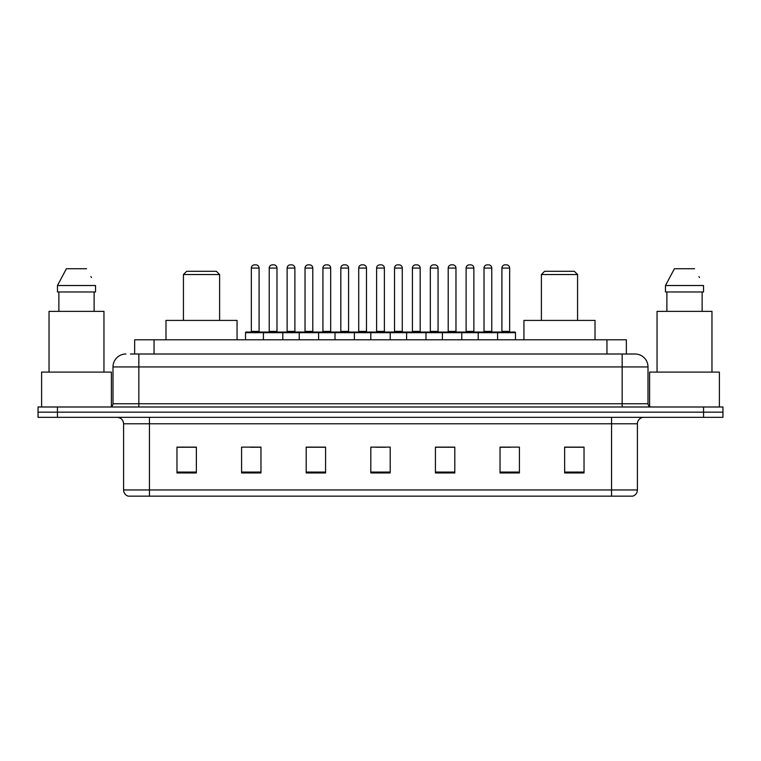 <?xml version="1.0" encoding="UTF-8"?>
<svg xmlns="http://www.w3.org/2000/svg" width="761" height="761" viewBox="0 0 761 761"><rect width="100%" height="100%" fill="white"/><g stroke="black" fill="none" stroke-linecap="round" stroke-linejoin="round"><path stroke-width="1.14" d="M130.454 354.008L138.844 354.008L130.454 354.008L134.659 354.008L134.659 339.796L626.341 339.796L626.341 354.008M125.926 354.008A12.918 12.918 0 0 0 112.999 366.935L112.999 403.758A3.234 3.234 0 0 1 109.774 406.992M648.001 366.935L138.844 366.935L138.844 354.008L635.074 354.008A12.918 12.918 0 0 1 648.001 366.935L648.001 403.758C648.191 405.727 649.266 406.802 651.226 406.992M57.436 406.992L38.05 406.992L38.05 412.158L57.436 412.158L38.05 412.158L38.05 417.332L57.436 417.332L57.436 412.158L703.564 412.158L57.436 412.158L57.436 406.992L703.564 406.992L703.564 412.158L722.95 412.158L703.564 412.158L703.564 417.332L57.436 417.332M703.564 417.332L722.95 417.332L722.95 406.992L703.564 406.992M634.883 354.008L630.546 354.008M637.404 489.951C637.223 493.052 635.673 495.116 632.752 496.153L611.559 496.153L611.559 489.951L637.404 489.951L637.404 423.791A6.459 6.459 0 0 1 643.863 417.332M611.559 496.153L128.248 496.153A6.459 6.459 0 0 1 123.596 489.951L123.596 423.791C123.215 419.863 121.066 417.713 117.137 417.332M584.029 472.962L584.029 447.116L564.643 447.116L564.643 472.962L584.029 472.962M519.421 472.962L519.421 447.116L500.034 447.116L500.034 472.962L519.421 472.962M454.802 472.962L454.802 447.116L435.425 447.116L435.425 472.962L454.802 472.962M196.357 472.962L196.357 447.116L176.971 447.116L176.971 472.962L196.357 472.962M260.966 472.962L260.966 447.116L241.579 447.116L241.579 472.962L260.966 472.962M325.575 472.962L325.575 447.116L306.198 447.116L306.198 472.962L325.575 472.962M390.193 472.962L390.193 447.116L370.807 447.116L370.807 472.962L390.193 472.962M599.801 496.153L149.441 496.153L149.441 489.951L611.559 489.951L611.559 423.791L123.596 423.791M500.938 447.249L510.631 447.249M564.643 447.249L582.736 447.249M321.96 447.249L313.751 447.249M250.369 447.249L260.062 447.249M178.264 447.249L196.357 447.249M447.249 447.249L439.04 447.249M375.658 447.249L385.342 447.249M325.575 447.249L306.198 447.249M454.802 447.249L435.425 447.249M111.382 406.555L111.382 372.1L41.608 372.1L41.608 406.992M103.953 372.1L103.953 311.363L49.037 311.363L49.037 372.1M94.117 291.977L94.117 311.363L94.117 291.977M57.465 285.518L66.407 268.719L57.465 285.518L57.465 291.977L95.525 291.977L95.525 285.518L57.465 285.518M91.444 277.537L90.93 276.566M58.873 291.977L58.873 311.363M86.583 268.719L66.407 268.719M183.43 274.531L219.615 274.531L216.381 271.306L186.664 271.306L183.43 274.531L183.43 320.41M219.615 274.531L219.615 320.41M237.061 339.796L237.061 320.41L165.984 320.41L165.984 339.796M541.385 274.531L577.57 274.531L574.336 271.306L544.619 271.306L541.385 274.531L541.385 320.41M577.57 274.531L577.57 320.41M595.016 339.796L595.016 320.41L523.939 320.41L523.939 339.796M719.392 406.992L719.392 372.1L649.618 372.1L649.618 406.555M711.963 372.1L711.963 311.363L657.047 311.363L657.047 372.1M665.475 285.518L674.417 268.719L665.475 285.518L665.475 291.977L703.535 291.977L703.535 285.518L665.475 285.518M699.454 277.537L698.94 276.566M666.883 291.977L666.883 311.363M702.127 311.363L702.127 291.977M694.593 268.719L674.417 268.719M496.743 332.043L514.836 332.043A0.647 0.647 0 0 1 515.473 332.69L263.42 332.69A0.647 0.647 0 0 1 264.067 332.043L282.16 332.043L264.067 332.043M282.807 339.796L282.807 332.69A0.647 0.647 0 0 0 282.16 332.043M276.985 268.072L269.232 268.072A3.234 3.234 0 0 1 272.467 264.847L273.76 264.847A3.234 3.234 0 0 1 276.985 268.072L276.985 331.396A0.647 0.647 0 0 0 277.632 332.043M269.232 268.072L269.232 331.396A0.647 0.647 0 0 1 268.585 332.043M264.257 332.043L246.164 332.043A0.647 0.647 0 0 0 245.527 332.69L263.42 332.69L263.42 339.796M299.216 339.796L299.216 332.69A0.647 0.647 0 0 1 299.863 332.043L317.955 332.043A0.647 0.647 0 0 1 318.602 332.69L318.602 339.796M312.79 331.396A0.647 0.647 0 0 0 313.427 332.043L304.381 332.043A0.647 0.647 0 0 0 305.028 331.396L312.79 331.396L312.79 268.072A3.234 3.234 0 0 0 309.556 264.847L308.262 264.847A3.234 3.234 0 0 0 305.028 268.072L305.028 331.396M335.011 339.796L335.011 332.69A0.647 0.647 0 0 1 335.658 332.043L353.751 332.043A0.647 0.647 0 0 1 354.398 332.69L354.398 339.796M348.586 331.396A0.647 0.647 0 0 0 349.223 332.043L340.186 332.043A0.647 0.647 0 0 0 340.823 331.396L348.586 331.396L348.586 268.072A3.234 3.234 0 0 0 345.351 264.847L344.058 264.847A3.234 3.234 0 0 0 340.823 268.072L340.823 331.396M370.807 339.796L370.807 332.69A0.647 0.647 0 0 1 371.454 332.043L389.546 332.043A0.647 0.647 0 0 1 390.193 332.69L390.193 339.796M384.381 331.396A0.647 0.647 0 0 0 385.018 332.043L375.982 332.043A0.647 0.647 0 0 0 376.619 331.396L384.381 331.396L384.381 268.072A3.234 3.234 0 0 0 381.147 264.847L379.853 264.847A3.234 3.234 0 0 0 376.619 268.072L376.619 331.396M406.602 339.796L406.602 332.69A0.647 0.647 0 0 1 407.249 332.043L425.342 332.043A0.647 0.647 0 0 1 425.989 332.69L425.989 339.796M420.177 331.396A0.647 0.647 0 0 0 420.814 332.043L411.777 332.043A0.647 0.647 0 0 0 412.414 331.396L420.177 331.396L420.177 268.072A3.234 3.234 0 0 0 416.942 264.847L415.649 264.847A3.234 3.234 0 0 0 412.414 268.072L412.414 331.396M442.398 339.796L442.398 332.69A0.647 0.647 0 0 1 443.045 332.043L461.137 332.043A0.647 0.647 0 0 1 461.784 332.69L461.784 339.796M455.972 331.396A0.647 0.647 0 0 0 456.619 332.043L447.573 332.043A0.647 0.647 0 0 0 448.21 331.396L455.972 331.396L455.972 268.072A3.234 3.234 0 0 0 452.738 264.847L451.444 264.847A3.234 3.234 0 0 0 448.21 268.072L448.21 331.396M478.193 339.796L478.193 332.69A0.647 0.647 0 0 1 478.84 332.043L496.933 332.043A0.647 0.647 0 0 1 497.58 332.69L497.58 339.796M491.768 331.396A0.647 0.647 0 0 0 492.415 332.043L483.368 332.043A0.647 0.647 0 0 0 484.015 331.396L491.768 331.396L491.768 268.072A3.234 3.234 0 0 0 488.533 264.847L487.24 264.847A3.234 3.234 0 0 0 484.015 268.072L484.015 331.396M251.339 268.072A3.234 3.234 0 0 1 254.574 264.847L255.858 264.847A3.234 3.234 0 0 1 259.092 268.072L251.339 268.072L251.339 331.396A0.647 0.647 0 0 1 250.692 332.043M259.092 268.072L259.092 331.396A0.647 0.647 0 0 0 259.739 332.043M245.527 332.69L245.527 339.796M300.053 332.043L281.97 332.043M287.135 268.072A3.234 3.234 0 0 1 290.369 264.847L291.653 264.847A3.234 3.234 0 0 1 294.887 268.072L287.135 268.072L287.135 331.396A0.647 0.647 0 0 1 286.488 332.043M294.887 268.072L294.887 331.396A0.647 0.647 0 0 0 295.534 332.043M335.848 332.043L317.765 332.043M322.93 268.072A3.234 3.234 0 0 1 326.165 264.847L327.449 264.847A3.234 3.234 0 0 1 330.683 268.072L322.93 268.072L322.93 331.396A0.647 0.647 0 0 1 322.284 332.043M330.683 268.072L330.683 331.396A0.647 0.647 0 0 0 331.33 332.043M371.644 332.043L353.561 332.043M358.726 268.072A3.234 3.234 0 0 1 361.96 264.847L363.244 264.847A3.234 3.234 0 0 1 366.479 268.072L358.726 268.072L358.726 331.396A0.647 0.647 0 0 1 358.079 332.043M366.479 268.072L366.479 331.396A0.647 0.647 0 0 0 367.125 332.043M407.439 332.043L389.356 332.043M394.521 268.072A3.234 3.234 0 0 1 397.756 264.847L399.04 264.847A3.234 3.234 0 0 1 402.274 268.072L394.521 268.072L394.521 331.396A0.647 0.647 0 0 1 393.875 332.043M402.274 268.072L402.274 331.396A0.647 0.647 0 0 0 402.921 332.043M443.235 332.043L425.152 332.043M430.317 268.072A3.234 3.234 0 0 1 433.551 264.847L434.835 264.847A3.234 3.234 0 0 1 438.07 268.072L430.317 268.072L430.317 331.396A0.647 0.647 0 0 1 429.67 332.043M438.07 268.072L438.07 331.396A0.647 0.647 0 0 0 438.716 332.043M479.03 332.043L460.947 332.043M466.113 268.072A3.234 3.234 0 0 1 469.347 264.847L470.631 264.847A3.234 3.234 0 0 1 473.865 268.072L466.113 268.072L466.113 331.396A0.647 0.647 0 0 1 465.466 332.043M473.865 268.072L473.865 331.396A0.647 0.647 0 0 0 474.512 332.043M501.908 268.072A3.234 3.234 0 0 1 505.142 264.847L506.426 264.847A3.234 3.234 0 0 1 509.661 268.072L501.908 268.072L501.908 331.396A0.647 0.647 0 0 1 501.261 332.043M509.661 268.072L509.661 331.396A0.647 0.647 0 0 0 510.308 332.043M515.473 332.69L515.473 339.796M154.045 354.008L154.045 339.796M606.955 354.008L606.955 339.796M138.844 406.992L138.844 366.935L112.999 366.935M112.999 403.758L648.001 403.758M622.156 354.008L622.156 406.992M611.559 417.332L611.559 423.791L637.404 423.791M123.596 489.951L149.441 489.951L149.441 417.332M390.193 472.067L370.807 472.067M325.575 472.067L306.198 472.067M260.966 472.067L241.579 472.067M196.357 472.067L176.971 472.067M454.802 472.067L435.425 472.067M519.421 472.067L500.034 472.067M584.029 472.067L564.643 472.067M269.232 331.396L276.985 331.396M312.79 268.072L305.028 268.072M348.586 268.072L340.823 268.072M384.381 268.072L376.619 268.072M420.177 268.072L412.414 268.072M455.972 268.072L448.21 268.072M491.768 268.072L484.015 268.072M251.339 331.396L259.092 331.396M287.135 331.396L294.887 331.396M322.93 331.396L330.683 331.396M358.726 331.396L366.479 331.396M394.521 331.396L402.274 331.396M430.317 331.396L438.07 331.396M466.113 331.396L473.865 331.396M501.908 331.396L509.661 331.396"/></g></svg>
